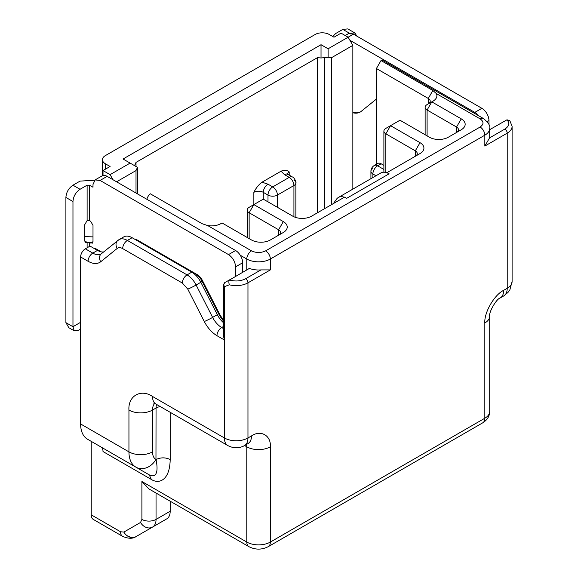 <?xml version="1.0" encoding="UTF-8"?>
<svg xmlns="http://www.w3.org/2000/svg" width="578" height="578" viewBox="0 0 578 578"><rect width="100%" height="100%" fill="white"/><g stroke="black" fill="none" stroke-linecap="round" stroke-linejoin="round"><path stroke-width="0.87" d="M105.377 169.209L105.377 163.769A9.999 5.773 180 0 1 102.443 159.687A9.999 5.773 180 0 1 105.377 155.605L315.14 34.499A9.999 5.773 180 0 1 329.279 34.499L333.99 37.216L341.063 33.134L348.129 37.216L352.847 45.38L352.847 189.122M260.931 269.904L245.607 278.748C240.723 281.226 235.369 281.631 229.538 279.983L249.385 268.409A16.668 9.624 0 0 0 260.931 269.904L270.352 269.904L270.352 259.016L484.834 135.194A6.669 3.851 -120 0 0 480.116 127.03L265.642 250.852C260.931 253.056 256.213 253.056 251.502 250.852L207.748 225.593L202.127 223.708L150.273 193.774A6.669 3.851 120 0 0 146.87 199.294M113.035 179.758L110.087 174.65L103.014 170.568L103.014 175.502M387.022 172.612L386.79 172.743A16.668 9.624 60 0 1 389.11 173.819L387.022 172.612L420.018 153.56A13.33 7.695 0 0 0 420.018 142.679L390.555 125.664L399.983 120.224L429.447 137.232A13.33 7.695 0 0 0 448.297 137.232L461.266 129.747A13.33 7.695 0 0 0 461.266 118.866L431.802 101.851L432.98 101.172A13.33 7.695 0 0 0 436.368 93.6L480.116 118.866A6.669 3.851 -60 0 1 483.454 118.533L383.286 60.704A6.669 3.851 120 0 0 381.01 60.56L376.415 68.515L376.415 164.239M489.71 411.428C489.617 416.189 487.297 419.982 482.76 422.807A9.999 5.773 -120 0 0 484.834 418.226A16.668 9.624 0 0 0 489.71 411.428L489.71 316.173C488.533 312.546 496.502 298.739 500.237 297.945L503.77 295.907A16.668 9.624 -120 0 0 507.224 288.278A16.668 9.624 0 0 0 512.101 281.472L512.101 126.351A16.668 9.624 180 0 1 507.224 133.15A3.331 1.922 -120 0 0 504.869 129.067L489.544 137.911L484.834 146.075L507.224 133.15L507.224 288.278L503.684 290.315C494.356 294.729 483.988 312.691 484.834 322.979L484.834 418.226L270.352 542.056L270.352 446.801C271.198 435.545 260.83 429.555 251.502 435.913L247.962 437.958L247.962 282.83L270.352 269.904M489.544 137.911A16.668 9.624 0 0 0 489.71 136.553L489.71 128.388A16.668 9.624 180 0 1 484.834 135.194L484.834 146.075M229.538 279.983C228.729 280.814 228.657 282.418 229.321 284.795L224.394 286.681L223.419 284.521L225.088 282.432L224.394 282.83M512.101 126.351L509.847 120.679L506.993 119.791C509.861 123.157 509.153 126.25 504.869 129.067M489.71 129.653L506.993 119.791M207.748 225.593A13.33 7.695 0 0 0 220.861 223.643L222.039 222.956L251.502 239.971A13.33 7.695 0 0 0 270.352 239.971L283.321 232.486A13.33 7.695 0 0 0 283.321 221.598L253.858 204.59L263.286 199.15L292.75 216.158A13.33 7.695 0 0 0 311.6 216.158L344.596 197.105L346.684 198.312L389.11 173.819M244.516 445.587C239.148 448.521 233.591 448.521 227.848 445.587A16.668 9.624 120 0 1 224.394 437.958L152.513 396.457C140.851 388.503 127.89 395.988 128.945 410.062L128.945 451.859L80.624 423.963L80.624 256.979L88.073 261.278C93.166 264.095 97.393 264.247 100.745 261.74L117.247 248.403C118.685 247.326 120.491 247.391 122.681 248.598L182.345 283.047L187.778 289.123L204.28 321.512C207.632 327.892 211.851 332.61 216.952 335.688L224.394 339.987L224.394 437.958A16.668 9.624 0 0 0 247.962 437.958A16.668 9.624 60 0 1 244.516 445.587L248.049 443.543A16.668 9.624 -120 0 0 251.502 435.913M223.419 284.521L223.419 335.789L224.394 339.987L224.394 286.681C223.527 284.846 223.758 283.43 225.088 282.432L230.015 279.593L225.088 282.432M170.185 459.539C169.853 480.47 158.957 484.371 151.335 479.444L103.014 451.548A9.999 5.773 -60 0 0 100.948 446.967L149.261 474.863C154.225 477.421 159.21 475.513 156.046 459.539C160.763 457.306 165.474 457.306 170.185 459.539L170.185 412.295M91.23 441.361L91.23 514.839A9.999 5.773 120 0 0 93.304 519.42L122.594 536.333C128.294 538.775 132.738 538.891 135.931 536.659L166.739 518.878A16.668 9.624 -120 0 0 170.185 511.248L170.185 501.213M381.01 60.56L432.857 90.493L436.368 93.6M376.415 68.515L428.269 98.455A6.669 3.851 180 0 1 430.22 101.172A6.669 3.851 180 0 1 428.276 103.888L428.269 98.455L432.857 90.493M456.548 132.47L456.548 127.03L427.091 110.015A6.669 3.851 180 0 1 425.133 107.298A6.669 3.851 180 0 1 427.091 104.575L431.802 101.851L427.091 110.015L427.091 135.873M461.266 118.866L456.548 127.03A6.669 3.851 180 0 1 458.499 129.747A6.669 3.851 180 0 1 456.577 132.456M415.307 156.284L415.307 150.844L385.844 133.829A6.669 3.851 180 0 1 383.893 131.112A6.669 3.851 180 0 1 385.844 128.388L390.555 125.664L385.844 133.829L385.844 172.468M420.018 142.679L415.307 150.844A6.669 3.851 180 0 1 417.258 153.56A6.669 3.851 180 0 1 415.329 156.27M333.448 203.543L336.483 199.222A16.668 9.624 60 0 1 338.354 197.488A16.668 9.624 60 0 1 344.365 197.235M386.79 172.743A16.668 9.624 -120 0 0 380.779 172.995L338.354 197.488M278.603 235.203L278.603 229.762L249.147 212.755A6.669 3.851 180 0 1 247.189 210.031A6.669 3.851 180 0 1 249.147 207.314L253.858 204.59L249.147 212.755L249.147 238.606M283.321 221.598L278.603 229.762A6.669 3.851 180 0 1 280.554 232.486A6.669 3.851 180 0 1 278.632 235.188M101.201 253.886A16.668 9.624 60 0 1 101.114 253.937A16.668 9.624 60 0 1 92.783 253.113L97.494 250.39L90.052 246.091L85.342 248.815A6.669 3.851 120 0 0 80.624 256.979M101.179 251.835L95.356 248.475L94.77 248.815M103.014 170.568L110.087 166.486L105.377 163.769M80.624 423.963A33.329 19.247 120 0 0 87.531 439.222L135.844 467.118A33.329 19.247 -60 0 1 128.945 451.859A16.668 9.624 0 0 0 152.513 451.859L152.513 410.062A16.668 9.624 180 0 1 128.945 410.062M91.23 514.839L120.527 531.753L123.858 532.085L140.526 522.461L141.906 519.412L141.906 481.503L148.98 488.966L248.858 546.636A9.999 5.773 -60 0 1 246.784 542.056A16.668 9.624 0 0 0 270.352 542.056A9.999 5.773 60 0 1 268.286 546.636C261.812 549.938 255.332 549.938 248.858 546.636M150.027 528.523A16.668 9.624 -120 0 0 150.07 528.494L135.931 536.659A9.999 8.164 60 0 1 123.858 532.085M427.091 104.575L431.802 101.851M249.147 207.314L253.858 204.59L253.858 192.344C256.018 187.987 258.734 184.606 262.022 182.186L281.045 171.204C284.333 169.831 287.056 170.069 289.21 171.933L289.21 175.12M223.419 328.535L221.67 327.524A16.668 9.624 60 0 1 212.617 317.401L196.115 285.005L200.826 282.288L217.328 314.678A16.668 9.624 -120 0 0 223.419 322.654M223.419 320.906A23.33 13.467 60 0 1 218.419 313.348L201.917 280.959L200.826 282.288A16.668 9.624 -120 0 0 191.773 272.159L187.062 274.882A6.669 3.851 120 0 0 182.345 283.047M187.778 289.123A6.669 0.491 153 0 0 196.115 285.005A16.668 9.624 -120 0 0 187.062 274.882L127.391 240.434L132.109 237.71L191.773 272.159M132.109 237.71A16.668 9.624 -120 0 0 123.771 236.886L119.061 239.61A16.668 9.624 -120 0 0 118.338 240.101A6.669 5.419 51.1 0 0 117.767 240.491A6.669 5.419 51.1 0 0 117.247 248.403M97.494 250.39A16.668 9.624 -120 0 0 103.599 251.95M151.335 479.444L149.261 474.863L135.844 467.118A16.668 13.605 -60 0 0 155.966 459.488A16.668 9.624 -60 0 1 152.513 451.859M488.959 124.559L488.959 120.564A9.999 5.773 -120 0 0 481.886 108.317L353.433 34.16L328.102 48.783L321.028 44.701L123.049 159.008L130.122 163.09L110.087 174.65M328.102 48.783L328.102 57.28L331.635 57.634L352.847 45.38M381.126 163.769A6.669 3.851 -120 0 0 377.795 163.437L374.262 165.481A6.669 3.851 60 0 1 377.593 165.807L381.126 163.769L383.893 165.366M223.419 319.851A23.33 13.467 60 0 1 219.011 313.009L202.51 280.619L201.917 280.959A9.999 5.773 -120 0 0 196.484 274.882L197.076 274.543L137.405 240.094A9.999 5.773 -120 0 0 134.58 239.14M116.568 181.795L136.011 170.568L136.011 193.023M137.477 193.868L137.477 167.331L136.011 170.568M137.477 167.331L130.122 163.09M134.551 165.64L136.011 162.404L317.495 57.634L321.028 57.981L321.028 44.701M321.028 57.981L328.102 57.28M352.847 112.753A23.33 13.467 -120 0 0 360.173 112.074A23.33 13.467 -120 0 0 361.178 111.381L376.415 99.062M372.882 177.554L372.882 173.978A6.669 3.851 -60 0 1 377.593 165.807L383.893 169.448M253.858 192.344A6.669 3.851 180 0 1 263.286 192.344L267.997 195.068A6.669 3.851 -60 0 1 272.715 186.904L289.21 177.374A6.669 3.851 -60 0 1 292.547 177.049C293.682 176.738 296.695 182.489 295.878 182.821A6.669 3.851 180 0 1 293.927 185.538A6.669 3.851 -120 0 0 289.21 177.374L284.499 174.657A6.669 3.851 -60 0 1 287.83 174.325L292.547 177.049M262.022 182.186L267.997 184.18L272.715 186.904A6.669 3.851 60 0 1 277.426 195.068L293.927 185.538L293.927 216.757M360.462 111.894A23.33 13.467 60 0 1 352.847 112.24M202.51 280.619A9.999 5.773 -120 0 0 197.076 274.543M478.432 115.636A9.999 5.773 -120 0 0 474.813 112.399L349.9 40.279M353.433 34.16L348.433 33.661L345.203 35.525M332.747 36.501L335.76 33.481L342.833 29.399L347.833 28.9L354.899 32.982L350.413 33.206M356.864 36.139L354.899 32.982M80.624 329.099L78.861 330.117L74.201 330.811L72.965 326.714L80.624 322.293M87.112 220.579L89.467 220.579L90.645 221.258L93 225.341L93 241.669L92.307 243.194L89.467 242.348L85.443 242.514L84.749 240.99L84.749 224.661L87.112 220.579L87.112 185.198L89.467 185.198L93 187.243L93 184.519L95.074 179.939L100.073 180.437L228.52 254.595C232.811 257.564 235.167 261.646 235.593 266.841L235.593 276.371M242.659 272.289L242.659 262.759A9.999 5.773 -120 0 0 235.593 250.512L107.14 176.355A9.999 5.773 -120 0 0 102.14 175.857L95.074 179.939M84.749 236.619L93 236.879M87.112 185.198L80.039 189.281C75.747 192.25 73.392 196.332 72.965 201.527L65.899 197.445C66.289 192.272 68.645 188.19 72.965 185.198L80.039 181.116L94.64 180.235M74.208 330.811L68.804 327.697L65.899 322.632L72.965 326.714L72.965 201.527M65.899 197.445L65.899 322.632M246.784 269.904L246.784 259.016L240.267 255.252M265.642 250.852A6.669 3.851 60 0 1 270.352 259.016A16.668 9.624 180 0 1 246.784 259.016A6.669 3.851 120 0 1 251.502 250.852M245.607 278.748A3.331 1.922 60 0 1 247.962 282.83A16.668 9.624 180 0 1 229.321 284.795M246.438 444.475A9.999 5.773 -60 0 1 246.784 446.801A16.668 9.624 0 0 0 270.352 446.801M244.595 445.537L246.784 446.801L246.784 542.056L141.906 481.503M489.71 316.173A16.668 9.624 180 0 1 484.834 322.979M500.237 297.945A16.668 9.624 -120 0 0 503.684 290.315M480.116 118.866C483.93 121.582 483.93 124.306 480.116 127.03M385.844 128.388L390.555 125.664M223.419 326.512L221.67 327.524A6.669 3.851 120 0 0 216.952 335.688M219.011 313.009L217.328 314.678L212.617 317.401A6.669 0.491 153 0 1 204.28 321.512M101.836 253.446A6.669 5.419 51.1 0 0 101.266 253.836L119.061 239.61A16.668 9.624 -120 0 1 127.391 240.434A6.669 3.851 120 0 0 122.681 248.598M101.114 253.937L101.266 253.836A6.669 5.419 51.1 0 0 100.745 261.74M85.342 248.815L92.783 253.113A6.669 3.851 120 0 0 88.073 261.278M155.966 459.488L156.046 408.025L152.513 410.062A16.668 9.624 60 0 1 154.687 403.444M154.608 402.989L153.632 403.097L155.966 404.087A16.668 9.624 -60 0 1 152.513 396.457M156.537 404.419A16.668 9.624 60 0 0 156.046 408.025A9.999 5.773 180 0 1 160.272 406.572M141.906 519.412A9.999 5.773 0 0 0 156.046 519.412L156.046 493.048M140.526 522.461A9.999 8.164 60 0 0 152.592 527.042A16.668 9.624 -120 0 0 156.046 519.412L170.185 511.248M120.527 531.753A9.999 5.773 120 0 0 122.594 536.333M127.594 535.835A16.668 9.624 -120 0 0 135.931 536.659M149.261 474.863L135.844 467.118M331.635 204.59L331.635 57.634M375.982 175.763L372.882 173.978A6.669 3.851 180 0 1 370.924 171.254A6.669 3.851 180 0 1 372.882 168.53M324.561 57.634L324.561 208.672M317.495 212.755L317.495 57.634M136.011 162.404L136.011 166.486M287.353 174.014A6.669 3.851 180 0 1 289.21 171.933M281.045 171.204L284.499 174.657M263.286 199.15L263.286 192.344A6.669 3.851 -60 0 1 267.997 184.18M267.997 201.867L267.997 195.068A6.669 3.851 0 0 0 272.715 196.195A6.669 3.851 -0 0 0 277.426 195.068L277.426 207.314M293.927 180.098A6.669 3.851 180 0 1 295.878 182.821L295.878 217.494M137.405 240.094L136.82 240.434M487.167 121.597L488.959 120.564M474.813 112.399L481.886 108.317M349.531 33.264L342.833 29.399M89.467 185.198L89.467 220.579M89.467 242.348L89.467 246.43M235.593 266.841L242.659 262.759M87.112 247.796L87.112 242.348L84.749 240.99M93 241.669L90.645 243.035M72.965 185.198L80.039 189.281M100.073 180.437L107.14 176.355M228.52 254.595L235.593 250.512M248.049 443.543L248.598 443.189M482.76 422.807L268.286 546.636M503.77 295.907L507.99 292.432L509.875 289.802L512.101 281.472M489.71 128.388C490.498 125.917 488.41 122.63 483.454 118.533M227.848 445.587L155.966 404.087M102.443 175.705L102.443 159.687M374.262 165.481C372.051 166.948 370.946 168.87 370.924 171.254L370.924 178.681M383.893 131.112L383.893 172.215M287.259 174.657L287.02 173.711L287.83 174.325M425.133 107.298L425.133 134.746M247.189 210.031L247.189 237.479"/></g></svg>
